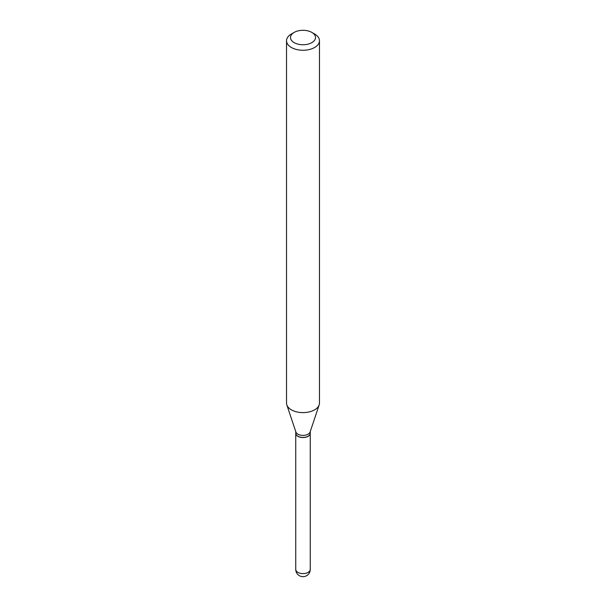 <?xml version="1.0" encoding="UTF-8"?>
<svg xmlns="http://www.w3.org/2000/svg" width="606" height="606" viewBox="0 0 606 606"><rect width="100%" height="100%" fill="white"/><g stroke="black" fill="none" stroke-linecap="round" stroke-linejoin="round"><path stroke-width="0.91" d="M295.758 433.305A7.249 4.181 0 0 0 295.751 433.358A7.249 4.181 0 0 0 297.879 436.312A7.249 4.181 0 0 0 305.772 437.221A7.249 4.181 0 0 0 310.249 433.358A7.249 4.181 0 0 0 310.242 433.305M295.751 431.608L295.751 433.252A7.249 4.181 0 0 0 297.879 436.206A7.249 4.181 0 0 0 308.121 436.206L308.121 436.206A7.249 4.181 0 0 0 310.249 433.252L310.249 431.608M291.357 34.027L294.152 32.413L291.357 34.027A16.468 9.507 0 0 0 286.532 40.753L286.532 403.104A16.468 9.507 0 0 0 286.835 404.906L295.887 432.002A7.249 4.181 0 0 0 300.879 435.206A7.249 4.181 0 0 0 308.121 434.161A7.249 4.181 0 0 0 310.113 432.002L319.165 404.906A16.468 9.507 0 0 0 319.468 403.104L319.468 40.753A16.468 9.507 0 0 0 314.643 34.027L311.848 32.413A12.514 7.227 0 0 0 294.152 32.413L294.152 32.413A12.514 7.227 0 0 0 294.152 42.632A12.514 7.227 0 0 0 311.848 42.632A12.514 7.227 0 0 0 311.848 32.413M297.925 436.237A7.113 4.106 0 0 0 297.97 436.259A7.113 4.106 0 0 0 308.03 436.259L308.03 436.259M286.532 40.753A16.468 9.507 0 0 0 296.698 49.533A16.468 9.507 0 0 0 314.643 47.473A16.468 9.507 0 0 0 319.468 40.753M286.835 404.906A16.468 9.507 0 0 0 298.175 412.194A16.468 9.507 0 0 0 314.643 409.83A16.468 9.507 0 0 0 319.165 404.906M310.249 569.428A7.249 7.249 0 0 1 306.621 575.7A7.249 7.249 0 0 1 295.751 569.428A7.249 4.181 0 0 0 297.879 572.382A7.249 4.181 0 0 0 308.121 572.382A7.249 4.181 0 0 0 310.249 569.428L310.249 433.358M295.751 569.428L295.751 433.358"/></g></svg>
